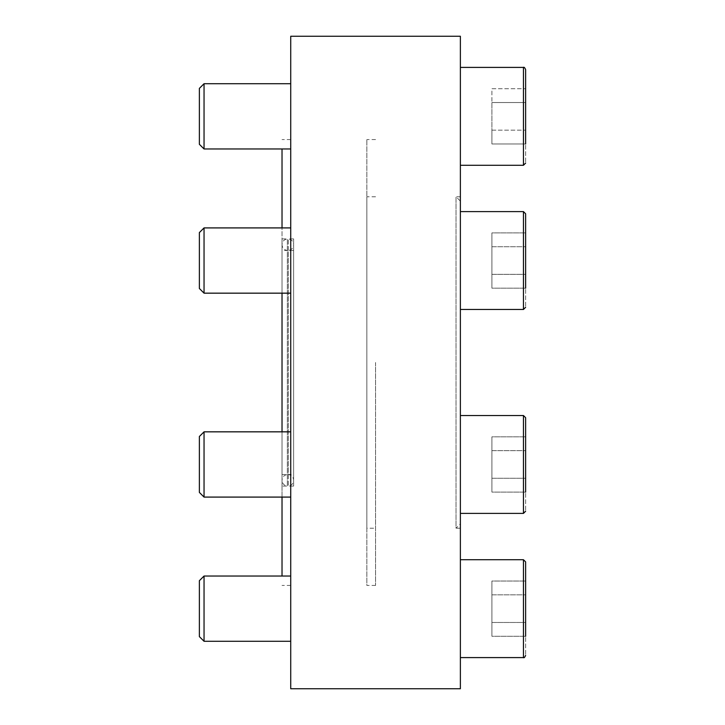 <?xml version="1.0" encoding="UTF-8"?>
<svg xmlns="http://www.w3.org/2000/svg" width="725" height="725" viewBox="0 0 725 725"><rect width="100%" height="100%" fill="white"/><g stroke="black" fill="none" stroke-linecap="round" stroke-linejoin="round"><path stroke-width="0.54" stroke-dasharray="3.62 2.72" d="M460.375 116.344L460.375 165.282L460.375 116.344M460.375 260.538L460.375 309.475L460.375 260.538M460.375 608.656L460.375 657.593L460.375 608.656M460.375 362.5L460.375 528.235L460.375 362.5M460.375 688.75L460.375 36.25M460.375 464.462L460.375 513.4L460.375 464.462M282.025 250.487L282.025 474.513L282.025 250.487L287.345 250.487L287.345 474.513L287.345 250.487C284.073 249.926 282.306 247.995 282.025 244.688L282.025 480.312C282.306 483.611 284.073 485.542 287.345 486.103L287.345 238.897L287.345 486.103L282.025 486.103L282.025 238.897L282.025 486.103M460.375 528.235L456.025 528.235L456.025 196.765L456.025 528.235L460.375 523.885L460.375 201.115L460.375 523.885M290.725 688.75L290.725 36.25M290.725 362.5L290.725 585.438L290.725 362.5M290.725 260.538L290.725 293.163L290.725 260.538M290.725 464.462L290.725 497.087L290.725 464.462M290.725 608.656L290.725 641.281L290.725 608.656M290.725 116.344L290.725 148.969L290.725 116.344M282.025 148.969L282.025 576.031M282.025 497.087L282.025 431.837M282.025 293.163L282.025 227.913M290.725 585.438L282.025 585.438M282.025 238.897L287.345 238.897C284.073 239.458 282.306 241.389 282.025 244.688L282.025 480.312C282.306 477.005 284.073 475.074 287.345 474.513L282.025 474.513M199.375 608.656L199.375 636.613L199.375 580.698L199.375 636.613L204.042 641.281L204.042 576.031L204.042 641.281L204.042 576.031L199.375 580.698L199.375 608.656M525.625 561.893L525.625 655.418L525.625 561.893L525.625 636.278L525.625 581.033L525.625 636.278L525.625 622.467L525.625 636.278L491.912 636.278L491.912 594.844L525.625 594.844L491.912 594.844L491.912 581.033L525.625 581.033L491.912 581.033L491.912 622.467L525.625 622.467L491.912 622.467L491.912 636.278L525.625 636.278M199.375 464.462L199.375 492.42L199.375 436.504L199.375 492.42L204.042 497.087L204.042 431.837L204.042 497.087L204.042 431.837L199.375 436.504L199.375 464.462M525.625 417.7L525.625 511.225L525.625 417.7L525.625 492.085L525.625 436.831L525.625 492.085L525.625 478.273L525.625 492.085L491.912 492.085L491.912 450.651L525.625 450.651L491.912 450.651L491.912 436.831L525.625 436.831L491.912 436.831L491.912 478.273L525.625 478.273L491.912 478.273L491.912 492.085L525.625 492.085M199.375 260.538L199.375 232.58L199.375 288.496L204.042 293.163L204.042 227.913L204.042 293.163L204.042 227.913L199.375 232.58L199.375 260.538M525.625 213.775L525.625 307.3L525.625 213.775L525.625 288.169L525.625 232.915L525.625 288.169L525.625 274.349L525.625 288.169L491.912 288.169L491.912 246.727L525.625 246.727L491.912 246.727L491.912 232.915L525.625 232.915L491.912 232.915L491.912 274.349L525.625 274.349L491.912 274.349L491.912 288.169L525.625 288.169M199.375 116.344L199.375 144.302L199.375 88.387L199.375 144.302L204.042 148.969L204.042 83.719L204.042 148.969L204.042 83.719L199.375 88.387L199.375 116.344M525.625 69.582L525.625 163.107L525.625 69.582L525.625 143.967L525.625 88.722L525.625 143.967L525.625 130.156L525.625 143.967L491.912 143.967L491.912 102.533L525.625 102.533L525.625 88.722L491.912 88.722L491.912 102.533L491.912 88.722L525.625 88.722M525.625 102.533L491.912 102.533L525.625 102.533L491.912 102.533L491.912 130.156L491.912 102.533L491.912 130.156L525.625 130.156L491.912 130.156L491.912 143.967L525.625 143.967M491.912 130.156L525.625 130.156L491.912 130.156L491.912 143.967L491.912 130.156M491.912 246.727L525.625 246.727L491.912 246.727L491.912 232.915L491.912 274.349L491.912 246.727M491.912 274.349L525.625 274.349L491.912 274.349L491.912 288.169L491.912 274.349M491.912 450.651L525.625 450.651L491.912 450.651L491.912 436.831L491.912 478.273L491.912 450.651M491.912 478.273L525.625 478.273L491.912 478.273L491.912 492.085L491.912 478.273M491.912 594.844L525.625 594.844L491.912 594.844L491.912 581.033L491.912 622.467L491.912 594.844M491.912 622.467L525.625 622.467L491.912 622.467L491.912 636.278L491.912 622.467M293.616 474.513L293.616 250.487L293.616 474.513L288.342 474.513L288.342 250.487L288.342 474.513C291.296 474.966 293.054 476.669 293.616 479.597L293.616 245.403L293.616 479.597M293.616 486.103L293.616 238.897L293.616 486.103L288.342 486.103L288.342 238.897L288.342 486.103C291.296 485.65 293.054 483.956 293.616 481.019L293.616 243.981L293.616 481.019M375.55 362.5L375.55 585.438L375.55 362.5M375.55 585.438L366.85 585.438L366.85 139.562L366.85 585.438M366.85 528.235L366.85 196.765L366.85 528.235L375.55 528.235M460.375 559.718L523.45 559.718L523.45 657.593L523.45 559.718L523.45 657.593L460.375 657.593M460.375 415.525L523.45 415.525L523.45 513.4L523.45 415.525L523.45 513.4L460.375 513.4M460.375 211.6L523.45 211.6L523.45 309.475L523.45 211.6L523.45 309.475L460.375 309.475M460.375 67.407L523.45 67.407L523.45 165.282L523.45 67.407L523.45 165.282L460.375 165.282M460.375 196.765L456.025 196.765L460.375 201.115M290.725 139.562L282.025 139.562M290.725 576.031L204.042 576.031M290.725 641.281L204.042 641.281M290.725 431.837L204.042 431.837M290.725 497.087L204.042 497.087M290.725 227.913L204.042 227.913M290.725 293.163L204.042 293.163M290.725 83.719L204.042 83.719M290.725 148.969L204.042 148.969M293.616 250.487L288.342 250.487C291.296 250.034 293.054 248.331 293.616 245.403M293.616 238.897L288.342 238.897C291.296 239.35 293.054 241.044 293.616 243.981M375.55 139.562L366.85 139.562M375.55 196.765L366.85 196.765"/><path stroke-width="1.09" d="M460.375 362.5L460.375 688.75L290.725 688.75L290.725 36.25L460.375 36.25L460.375 362.5M282.025 576.031L282.025 497.087M282.025 431.837L282.025 293.163M282.025 227.913L282.025 148.969M199.375 636.613L199.375 580.698L204.042 576.031L204.042 641.281L199.375 636.613M525.625 636.278L525.625 561.893L523.45 559.718L460.375 559.718M199.375 492.42L199.375 436.504L204.042 431.837L204.042 497.087L199.375 492.42M525.625 492.085L525.625 417.7L523.45 415.525L460.375 415.525M199.375 144.302L199.375 88.387L204.042 83.719L204.042 148.969L199.375 144.302M525.625 143.967L525.625 69.582C524.71 67.579 523.985 66.854 523.45 67.407C523.985 66.854 524.71 67.579 525.625 69.582M525.625 102.533L525.625 88.722M199.375 288.496L199.375 232.58L204.042 227.913L204.042 293.163L199.375 288.496M525.625 288.169L525.625 213.775L523.45 211.6L525.625 213.775M460.375 657.593L523.45 657.593C523.985 658.146 524.71 657.421 525.625 655.418C524.71 657.421 523.985 658.146 523.45 657.593L523.45 559.718L525.625 561.893M460.375 513.4L523.45 513.4L525.625 511.225L523.45 513.4L523.45 415.525L525.625 417.7M460.375 165.282L523.45 165.282L525.625 163.107L523.45 165.282L523.45 67.407L460.375 67.407M460.375 309.475L523.45 309.475L525.625 307.3L523.45 309.475L523.45 211.6L460.375 211.6M290.725 576.031L204.042 576.031M290.725 641.281L204.042 641.281M290.725 431.837L204.042 431.837M290.725 497.087L204.042 497.087M290.725 83.719L204.042 83.719M290.725 148.969L204.042 148.969M290.725 227.913L204.042 227.913M290.725 293.163L204.042 293.163"/></g></svg>
